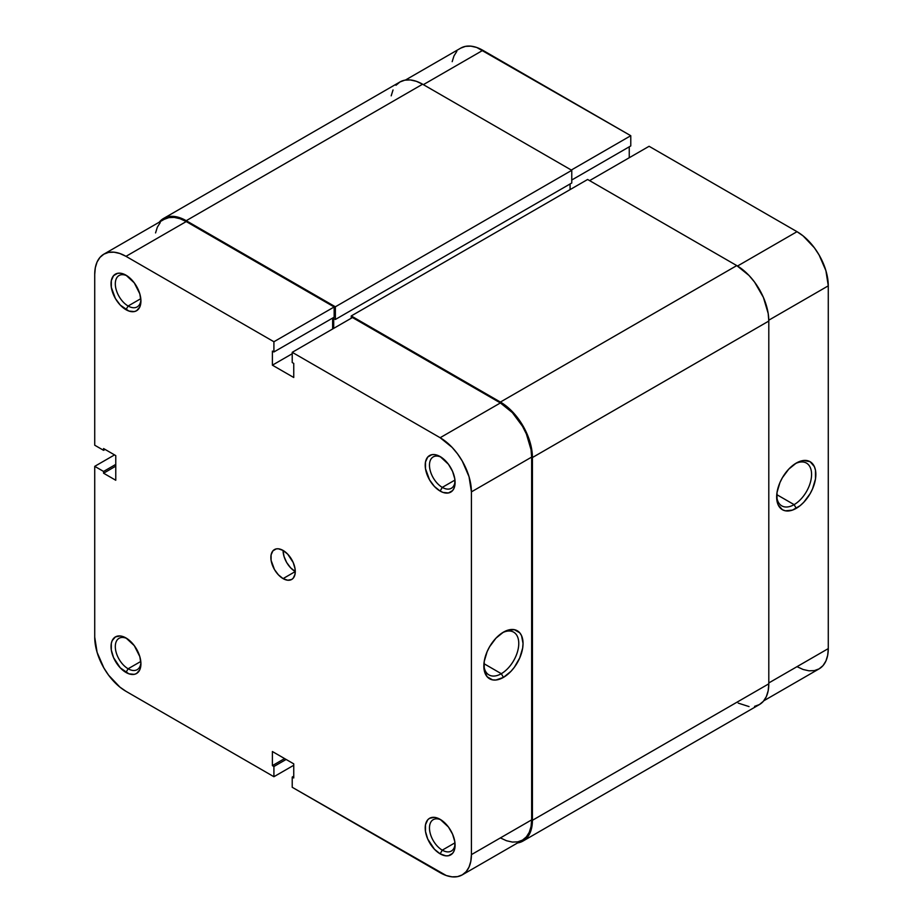 <?xml version="1.0" encoding="UTF-8"?>
<svg xmlns="http://www.w3.org/2000/svg" width="923" height="923" viewBox="0 0 923 923"><rect width="100%" height="100%" fill="white"/><g stroke="black" fill="none" stroke-linecap="round" stroke-linejoin="round"><path stroke-width="1.38" d="M441.263 457.254A18.114 10.465 -120 0 0 429.483 465.792A18.114 10.465 -120 0 0 442.279 487.379L440.144 491.082A21.137 12.207 60 0 1 425.203 465.192A21.137 12.207 60 0 1 440.144 456.562L434.433 454.578L431.849 454.681L427.718 457.058L425.491 461.996L425.491 468.722L429.576 479.925L434.433 486.467L440.144 491.082L443.063 492.432L448.451 492.963L452.582 490.586L453.954 488.405L454.808 485.66L454.808 478.922L452.582 471.411L448.451 464.269L440.144 456.562A21.137 12.207 60 0 1 455.097 482.452A21.137 12.207 60 0 1 440.144 491.082L442.279 487.379A18.114 10.465 60 0 1 430.453 471.422A18.114 10.465 60 0 1 433.222 456.897A18.114 10.465 60 0 1 441.263 457.254M441.263 820.016A18.114 10.465 -120 0 0 429.483 828.566A18.114 10.465 -120 0 0 442.279 850.152L440.144 853.844A21.137 12.207 60 0 1 425.203 827.966A21.137 12.207 60 0 1 440.144 819.336L434.433 817.34L429.576 818.286L427.718 819.832L425.491 824.758L425.491 831.496L427.718 839.007L434.433 849.229L440.144 853.844L445.867 855.84L448.451 855.736L452.582 853.348L453.954 851.168L454.808 848.422L454.808 841.684L452.582 834.173L448.451 827.031L440.144 819.336A21.137 12.207 60 0 1 455.097 845.214A21.137 12.207 60 0 1 440.144 853.844L442.279 850.152A18.114 10.465 60 0 1 430.453 834.184A18.114 10.465 60 0 1 433.222 819.67A18.114 10.465 60 0 1 441.263 820.016M127.097 275.873A18.114 10.465 -120 0 0 115.317 284.411A18.114 10.465 -120 0 0 128.124 306.009L125.99 309.701A21.137 12.207 60 0 1 111.037 283.811A21.137 12.207 60 0 1 125.99 275.181L120.267 273.196L117.683 273.3L113.564 275.677L111.325 280.615L111.325 287.353L115.421 298.544L120.267 305.086L128.897 311.051L134.285 311.582L136.558 310.751L139.8 307.024L140.931 301.071L139.8 293.814L134.285 282.888L125.99 275.181A21.137 12.207 60 0 1 140.931 301.071A21.137 12.207 60 0 1 125.99 309.701L128.124 306.009A18.114 10.465 60 0 1 116.286 290.041A18.114 10.465 60 0 1 119.067 275.527A18.114 10.465 60 0 1 127.097 275.873M127.097 638.635A18.114 10.465 -120 0 0 115.317 647.185A18.114 10.465 -120 0 0 128.124 668.771L125.99 672.463A21.137 12.207 60 0 1 111.037 646.585A21.137 12.207 60 0 1 125.99 637.955L120.267 635.959L115.421 636.905L112.179 640.631L111.325 643.377L111.325 650.115L113.564 657.626L120.267 667.848L128.897 673.825L134.285 674.355L136.558 673.513L139.8 669.786L140.931 663.833L139.8 656.576L134.285 645.65L125.99 637.955A21.137 12.207 60 0 1 140.931 663.833A21.137 12.207 60 0 1 125.99 672.463L128.124 668.771A18.114 10.465 60 0 1 116.286 652.803A18.114 10.465 60 0 1 119.067 638.289A18.114 10.465 60 0 1 127.097 638.635M501.304 673.698A24.69 14.26 120 0 0 518.761 644.058A24.69 14.26 120 0 0 502.343 632.809A24.69 14.26 -60 0 1 513.649 632.151A24.69 14.26 -60 0 1 517.434 651.938A24.69 14.26 -60 0 1 501.304 673.698L483.952 663.672L501.304 673.698A24.69 14.26 -60 0 1 488.959 674.921A24.69 14.26 -60 0 1 483.871 664.791A24.69 14.26 120 0 0 501.304 673.698L503.439 677.401L501.304 673.698M503.439 632.14A27.713 16.003 -60 0 1 523.041 643.458A27.713 16.003 -60 0 1 503.439 677.401L510.938 671.344L514.33 667.294L519.73 657.926L522.66 648.084L523.041 643.458L521.541 635.659L519.73 632.786L514.33 629.671L507.258 630.363L503.439 632.14L495.939 638.185L489.582 646.769L487.148 651.603L484.217 661.445L484.217 670.283L487.148 676.744L492.547 679.87L495.939 680.009L503.439 677.401A27.713 16.003 -60 0 1 483.837 666.083A27.713 16.003 -60 0 1 503.439 632.14L503.439 632.14M140.792 298.683L128.124 306.009L140.792 298.683M140.792 661.456L128.124 668.771L140.792 661.456M454.958 842.826L442.279 850.152L454.958 842.826M454.958 480.064L442.279 487.379L454.958 480.064M283.073 578.606A17.249 9.957 60 0 1 271.8 563.399A17.249 9.957 60 0 1 274.443 549.577A17.249 9.957 60 0 1 283.073 550.431A17.249 9.957 -120 0 0 295.268 571.556L283.073 578.606L287.734 580.232L291.691 579.459L293.214 578.202L295.037 574.175L295.037 568.672L293.214 562.545L287.734 554.192L283.073 550.431L278.4 548.804L276.289 548.885L272.92 550.835L271.097 554.861L271.097 560.353L274.443 569.503L278.4 574.833L283.073 578.606L295.268 571.556L290.595 567.795L286.638 562.453L283.996 556.361L283.073 550.431A17.249 9.957 60 0 1 294.345 565.637A17.249 9.957 60 0 1 291.691 579.459A17.249 9.957 60 0 1 283.073 578.606M273.912 341.752L334.161 306.967L186.227 221.566L125.99 256.34L273.912 341.752L273.912 351.963L272.389 351.086L272.389 365.173L293.745 377.495L293.745 363.408L292.222 362.531L292.222 352.321L440.144 437.721L452.108 447.378L457.52 453.839L462.261 461.062L469.034 476.683L471.411 491.878L471.411 854.64L470.811 861.332L469.034 867.078L466.15 871.658L462.261 874.877L457.52 876.631L452.108 876.85L446.247 875.523L292.222 787.284L440.144 872.685A44.212 25.532 60 0 0 462.261 874.877L522.499 840.103L526.387 836.873L529.271 832.304L531.048 826.558L531.648 819.866L531.648 457.093L531.048 449.709L526.387 433.995L522.499 426.276L512.357 412.604L500.393 402.947L352.459 317.535L292.222 352.321L440.144 437.721L500.393 402.947L352.459 317.535L292.222 352.321L292.222 362.531L293.745 363.408L293.745 377.495L272.389 365.173L272.389 351.086L273.912 351.963L334.161 317.189L334.161 306.967L186.227 221.566L180.123 218.739L174.262 217.401L168.851 217.62L164.121 219.374A44.212 25.532 -120 0 1 186.227 221.566L125.99 256.34L273.912 341.752L334.161 306.967L334.161 317.189L273.912 351.963L273.912 341.752M103.884 254.148A44.212 25.532 60 0 0 94.723 274.396L94.723 445.209L103.572 450.32L105.095 449.432L103.572 450.32L103.572 448.555L115.767 455.604L115.767 480.26L103.572 473.211L115.767 466.161L103.572 473.211L103.572 471.445L94.723 466.346L94.723 637.158A44.212 25.532 60 0 0 125.99 691.315L273.912 776.716L273.912 766.505L286.118 759.456L273.912 766.505L272.389 765.629L272.389 751.53L293.745 763.863L293.745 777.951L292.222 777.074L292.222 787.284L292.222 777.074L293.745 777.951L293.745 763.863L272.389 751.53L272.389 765.629L273.912 766.505L273.912 776.716L125.99 691.315L119.886 687.093L108.614 675.198L103.884 667.975L97.1 652.353L94.723 637.158L94.723 466.346L114.544 454.901L94.723 466.346L103.572 471.445L103.572 473.211L115.767 480.26L115.767 455.604L103.572 448.555L103.572 450.32L94.723 445.209L94.723 274.396L95.323 267.693L97.1 261.947L99.996 257.379L103.884 254.148L108.614 252.394L114.025 252.187L119.886 253.513L125.99 256.34A44.212 25.532 60 0 0 103.884 254.148L164.121 219.374M160.233 222.605L157.337 227.173L155.56 232.919M500.393 837.911L506.485 840.738L512.357 842.076L517.757 841.857L522.499 840.103A44.212 25.532 -120 0 0 531.648 819.866L471.411 854.64L471.411 491.878L531.648 457.093L531.648 819.866L471.411 854.64A44.212 25.532 60 0 1 462.261 874.877M332.638 328.98L332.638 318.066L332.638 328.98M273.912 776.716L293.745 765.271L273.912 776.716M471.411 491.878L531.648 457.093A44.212 25.532 -120 0 0 500.393 402.947L440.144 437.721A44.212 25.532 60 0 1 471.411 491.878M103.572 471.445L115.767 464.407L103.572 471.445M292.222 777.074L293.745 776.185L292.222 777.074M272.389 765.629L284.596 758.579L272.389 765.629M292.222 353.728L272.389 365.173L292.222 353.728M455.051 481.148A18.114 10.465 60 0 1 451.347 488.279A18.114 10.465 60 0 1 442.279 487.379A18.114 10.465 -120 0 0 455.051 481.148M455.051 843.91A18.114 10.465 60 0 1 451.347 851.052A18.114 10.465 60 0 1 442.279 850.152A18.114 10.465 -120 0 0 455.051 843.91M140.896 662.529A18.114 10.465 60 0 1 137.181 669.671A18.114 10.465 60 0 1 128.124 668.771A18.114 10.465 -120 0 0 140.896 662.529M140.896 299.767A18.114 10.465 60 0 1 137.181 306.898A18.114 10.465 60 0 1 128.124 306.009A18.114 10.465 -120 0 0 140.896 299.767M532.421 457.531L768.801 321.054A45.296 26.144 -120 0 0 736.773 265.593L500.393 402.059A45.296 26.144 60 0 1 532.421 457.531L532.421 820.305A45.296 26.144 60 0 1 523.029 841.038A45.296 26.144 60 0 1 517.584 842.941L523.029 841.038L527.021 837.726L529.975 833.042L531.798 827.158L532.421 820.305L768.801 683.828L532.421 820.305L532.421 457.531L529.975 441.979L523.029 425.964L512.646 411.958L500.393 402.059L736.773 265.593L587.628 179.477L351.236 315.954L500.393 402.059L351.236 315.954L587.628 179.477L736.773 265.593L749.026 275.481L754.564 282.092L763.402 297.402L768.19 313.485L768.801 321.054L532.421 457.531M351.236 318.239L351.236 315.954L351.236 318.239M570.079 189.607L570.079 183.965L570.079 189.607M333.699 318.504L333.699 328.369L333.699 318.504L335.372 319.473L333.699 318.504M163.579 218.439A45.296 26.144 60 0 1 186.227 220.689L179.973 217.782L173.974 216.42L168.436 216.64L163.579 218.439L159.206 222.212A45.296 26.144 60 0 1 163.579 218.439L399.971 81.962L404.816 80.163L410.354 79.943L416.365 81.316L422.607 84.212L571.764 170.317L571.764 182.996L335.372 319.473L571.764 182.996L571.764 170.317L335.372 306.794L335.372 319.473L335.372 306.794L571.764 170.317L422.607 84.212L186.227 220.689L335.372 306.794L186.227 220.689L422.607 84.212A45.296 26.144 -120 0 0 399.971 81.962L395.979 85.274M523.029 841.038L759.421 704.561A45.296 26.144 -120 0 0 768.801 683.828L768.801 321.054L768.801 683.828L768.19 690.681L766.367 696.565L763.402 701.249L759.421 704.561L754.564 706.36M393.025 89.958L391.202 95.842M738.204 703.107L749.026 706.58M776.681 495.743A24.69 14.26 120 0 0 794.115 504.639L796.249 508.342A27.713 16.003 -60 0 1 776.658 497.024A27.713 16.003 -60 0 1 796.249 463.081L788.75 469.138L782.392 477.71L779.958 482.544L777.028 492.397L777.028 501.224L778.147 504.823L782.392 509.715L785.369 510.811L792.43 510.119L800.079 505.7L803.748 502.285L810.106 493.713L812.54 488.878L815.471 479.025L815.471 470.199L814.351 466.6L810.106 461.708L803.748 460.473L796.249 463.081A27.713 16.003 -60 0 1 815.851 474.399A27.713 16.003 -60 0 1 796.249 508.342L794.115 504.639A24.69 14.26 -60 0 1 781.769 505.862A24.69 14.26 -60 0 1 776.681 495.743M776.762 494.624L794.115 504.639L776.762 494.624M797.01 231.685L737.523 266.032L797.01 231.685L649.088 146.284L797.01 231.685L803.114 235.907L814.386 247.802L819.116 255.025L825.9 270.647L828.277 285.842L828.277 648.604L828.277 285.842A44.212 25.532 -120 0 0 797.01 231.685M589.601 180.62L649.088 146.284L589.601 180.62M797.01 666.66L803.114 669.487L808.975 670.813L814.386 670.606L819.116 668.852L823.004 665.621L825.9 661.053L827.677 655.307L828.277 648.604L768.801 682.951L828.277 648.604A44.212 25.532 -120 0 1 819.116 668.852L763.794 700.788M629.255 157.729L629.255 146.815L629.255 157.729M460.739 48.123A44.212 25.532 -120 0 1 482.856 50.315L423.369 84.651L482.856 50.315L630.778 135.716L630.778 145.926L571.764 180.008L630.778 145.926L630.778 135.716L476.753 47.477L470.892 46.15L465.48 46.369L460.739 48.123L405.416 80.059M456.85 51.342L453.966 55.922L452.189 61.668M768.79 320.189L828.277 285.842L768.79 320.189M630.778 135.716L571.302 170.051L630.778 135.716M795.153 463.75A24.69 14.26 -60 0 1 806.46 463.092A24.69 14.26 -60 0 1 810.244 482.879A24.69 14.26 -60 0 1 794.115 504.639A24.69 14.26 120 0 0 811.571 474.999A24.69 14.26 120 0 0 795.153 463.75"/></g></svg>
